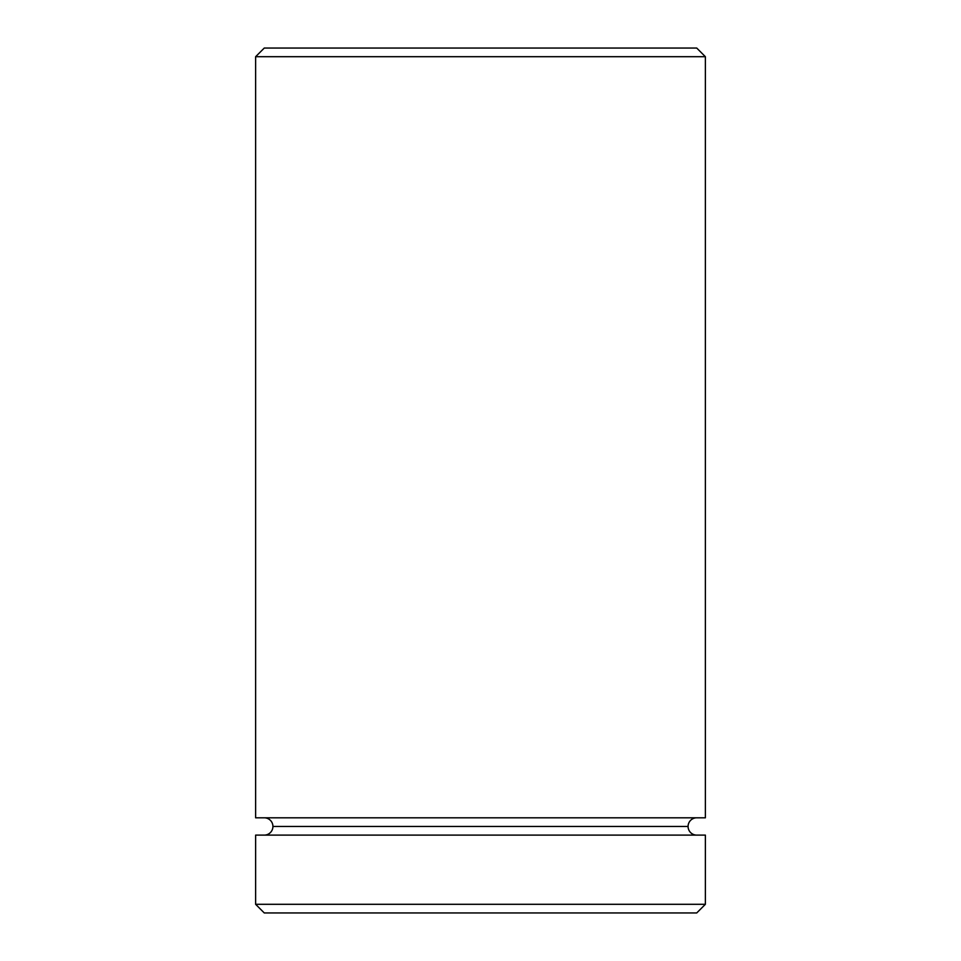 <?xml version="1.0" encoding="UTF-8"?>
<svg xmlns="http://www.w3.org/2000/svg" width="961" height="961" viewBox="0 0 961 961"><rect width="100%" height="100%" fill="white"/><g stroke="black" fill="none" stroke-linecap="round" stroke-linejoin="round"><path stroke-width="1.44" d="M272.924 826.46A8.649 8.649 0 0 1 264.275 835.109A8.649 8.649 0 0 0 272.924 826.46A8.649 8.649 0 0 0 264.275 817.811A8.649 8.649 0 0 1 272.924 826.46L688.076 826.46A8.649 8.649 0 0 1 696.725 817.811A8.649 8.649 0 0 0 688.076 826.46L272.924 826.46M696.725 835.109A8.649 8.649 0 0 1 688.076 826.46A8.649 8.649 0 0 0 696.725 835.109M705.374 56.699L696.725 48.05L264.275 48.05L255.626 56.699L705.374 56.699L255.626 56.699L255.626 817.811L705.374 817.811L705.374 56.699L705.374 817.811L255.626 817.811L255.626 56.699L264.275 48.05L696.725 48.05L705.374 56.699M255.626 904.301L264.275 912.95L696.725 912.95L705.374 904.301L255.626 904.301L705.374 904.301L705.374 835.109L255.626 835.109L255.626 904.301L255.626 835.109L705.374 835.109L705.374 904.301L696.725 912.95L264.275 912.95L255.626 904.301"/></g></svg>
